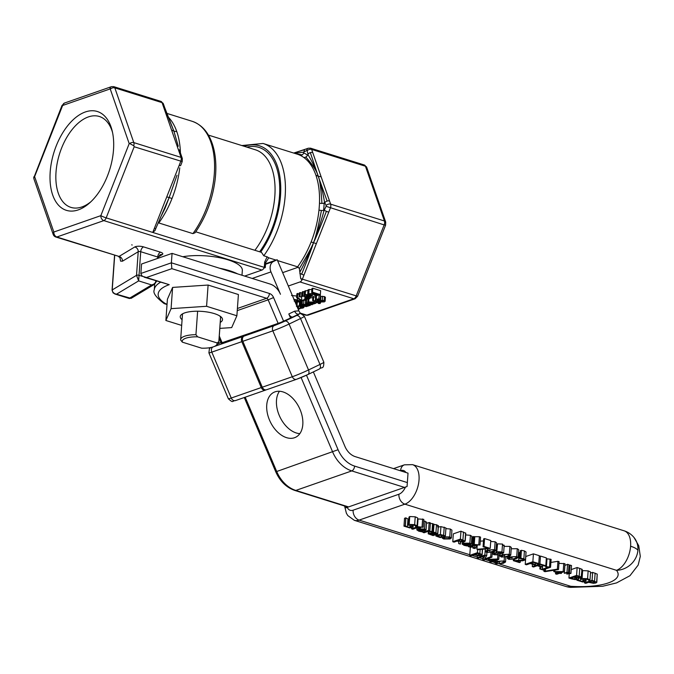 <?xml version="1.0" encoding="UTF-8"?>
<svg xmlns="http://www.w3.org/2000/svg" width="674" height="674" viewBox="0 0 674 674"><rect width="100%" height="100%" fill="white"/><g stroke="black" fill="none" stroke-linecap="round" stroke-linejoin="round"><path stroke-width="1.01" d="M329.544 201.004A3.328 2.191 160.9 0 0 327.134 201.071L318.229 176.293C320.672 183.151 322.77 191.77 324.523 202.158L326.132 205.519A3.328 2.191 -19.1 0 1 330.631 204.155L321.136 176.782L318.229 176.293L310.335 152.619A3.328 2.191 -19.1 0 1 312.736 152.56L311.649 149.417A4.162 2.342 -72.6 0 0 310.554 148.179L364.339 165.004A4.162 2.342 107.4 0 1 365.443 166.234A3.328 2.191 -19.1 0 1 366.715 167.337L385.697 222.075L385.595 225.167L357.591 296.299L355.122 298.767L308.128 315.154A3.328 2.536 -109.2 0 1 306.805 315.154A4.162 2.342 107.4 0 1 305.836 315.188L308.128 315.154M321.136 176.782L312.736 152.56M327.134 201.071A3.328 2.191 160.9 0 0 325.045 202.377M195.763 231.814L261.487 252.362L263.778 255.783A70.728 39.859 -72.6 0 0 285.431 187.987A70.728 39.859 -72.6 0 0 263.037 143.461L297.15 154.127A70.728 39.859 107.4 0 1 297.158 154.127A70.728 39.859 107.4 0 1 299.964 155.214A70.728 39.859 107.4 0 1 303.603 157.328A70.728 39.859 107.4 0 1 315.887 175.139L318.229 176.293C319.729 179.09 320.959 188.139 321.936 203.43A3.328 1.188 2.2 0 1 319.476 203.11A70.728 39.859 107.4 0 1 318.979 210.044A3.328 0.927 -174.1 0 0 321.431 210.465A3.328 0.927 -174.1 0 0 323.63 210.322A74.056 41.729 -72.6 0 0 324.143 203.059A3.328 1.188 2.2 0 1 321.936 203.43M324.143 203.059L324.523 202.158M315.887 175.139A70.728 39.859 107.4 0 1 319.476 203.11M294.243 153.217L303.494 152.189L306.737 150.538A0.834 0.472 107.4 0 1 307.15 150.782L308.128 154.885C312.509 162.198 315.879 169.334 318.229 176.293C317.168 171.71 313.039 165.29 305.836 157.025A3.328 2.704 125.2 0 0 307.521 155.13A74.056 41.729 -72.6 0 0 303.713 152.914A3.328 2.738 -65 0 1 302.154 154.885A3.328 2.738 -65 0 1 299.964 155.214M303.603 157.328A3.328 2.704 125.2 0 0 305.836 157.025M308.128 154.885L307.521 155.13M304.96 149.502A3.328 2.536 70.8 0 1 305.566 149.165L293.729 153.057L304.96 149.502A3.328 2.536 70.8 0 0 304.033 151.482M295.153 153.504L302.154 154.885M303.713 152.914L303.494 152.189M131.725 244.839L132.171 245.007M169.418 120.073L173.9 131.16L171.558 130.006L181.045 157.379A4.162 2.342 107.4 0 1 180.767 161.313L166.764 196.875L169.14 197.549L155.745 228.646L154.371 228.351L152.762 232.437L265.261 267.671L265.691 262.599L268.724 257.805L276.062 260.105M166.764 196.875L154.371 228.351M158.112 222.883L158.803 222.959A70.728 39.859 -72.6 0 0 172.013 198.518L169.14 197.549L177.001 175.24M179.158 165.4L180.531 165.703M172.013 198.518A70.728 39.859 -72.6 0 0 179.756 167.826M155.787 228.528L169.14 197.549L165.063 208.215L159.982 218.528M178.256 146.266L173.9 131.16L176.807 131.649A70.728 39.859 -72.6 0 0 168.096 116.88M180.421 152.99A70.728 39.859 -72.6 0 0 176.807 131.649M179.368 149.797L181.18 155.214M181.264 155.458A3.328 2.191 160.9 0 0 181.23 155.332L181.23 155.332A3.328 2.191 160.9 0 0 179.958 154.236M167.135 114.386L173.9 131.16L164.464 107.006A3.328 2.191 -19.1 0 0 164.422 106.888L164.422 106.888A3.328 2.191 -19.1 0 0 163.159 105.784L171.558 130.006M318.979 210.044A70.728 39.859 107.4 0 1 311.102 242.008L313.469 242.682C311.936 246.861 307.243 255.471 299.382 268.53L300.714 278.64L302.036 279.887A4.162 2.342 -72.6 0 0 302.34 279.213L303.949 275.127L299.829 273.425M311.102 242.008A70.728 39.859 107.4 0 1 297.605 266.837L299.382 268.53M326.132 205.519A0.834 0.472 107.4 0 1 326.073 206.311L323.882 210.996C321.675 219.968 315.887 236.928 313.469 242.682C315.499 238.091 318.153 227.349 321.431 210.465M323.882 210.996L323.63 210.322M303.949 275.127L316.35 243.651L313.469 242.682C315.339 239.262 319.644 228.806 326.401 211.316L328.743 212.175L330.353 208.089A4.162 2.342 -72.6 0 0 330.631 204.155L384.433 220.979A3.328 2.191 -19.1 0 1 385.697 222.075M324.464 210.398L326.401 211.316M316.35 243.651L328.743 212.175M299.913 272.043C304.387 264.006 311.304 248.546 313.469 242.682C312.525 246.406 308.574 256.937 301.615 274.267M220.263 322.391A21.197 6.757 -175.9 0 0 221.451 317.286A21.197 6.757 -175.9 0 0 199.285 311.253A21.197 6.757 -175.9 0 0 181.635 314.429A21.197 6.757 -175.9 0 0 182.09 319.653M182.881 313.654A19.142 6.1 -175.9 0 0 182.435 314.817L180.657 339.57A19.142 6.1 -175.9 0 0 180.674 340.025L182.359 342.156L201.644 348.188A17.473 5.569 4.1 0 0 215.916 345.56L217.576 344.271A19.142 6.1 -175.9 0 0 218.839 342.308A19.142 6.1 -175.9 0 0 218.814 341.853L216.91 342.864L197.625 336.84L195.94 334.7A19.142 6.1 -175.9 0 0 180.657 339.57M218.839 342.308L220.609 317.555A19.142 6.1 -175.9 0 0 220.592 317.1L219.657 315.895M181.668 325.424L165.88 320.487L171.078 308.65L206.581 306.291L236.886 315.769L231.688 327.598L219.834 328.39M236.886 315.769L238.402 294.53L208.106 285.051L206.581 306.291M171.078 308.65L172.603 287.41L208.106 285.051M165.88 320.487L167.405 299.239L172.603 287.41M220.592 317.1L218.814 341.853M197.625 311.219L195.94 334.7M290.427 317.799L288.801 313.974A4.162 2.688 -115.7 0 0 292.963 316.915L280.679 322.475L250.669 332.948L244.072 336.107A4.162 3.168 70.8 0 0 242.834 341.314L262.287 387.205A4.162 3.168 70.8 0 0 266.525 389.757A4.162 3.168 70.8 0 0 266.769 389.656M167.051 304.176L165.694 303.755A54.089 17.246 4.1 0 1 169.225 284.672L142.248 276.197L140.858 273.796L141.54 264.023L172.064 253.382L270.114 284.04A16.639 12.68 70.8 0 1 280.451 294.268L270.965 271.9A8.324 6.344 -109.2 0 1 273.459 261.504L277.183 259.709L265.607 263.745M263.778 255.783L267.115 256.828L264.663 262.102L264.292 267.317A4.162 2.342 107.4 0 1 263.989 267.982L265.261 267.671M300.663 313.781L298.86 310.857L294.622 311.177A4.162 2.688 -115.7 0 0 298.793 314.118L299.374 313.899C299.509 312.77 301.177 313.587 304.395 316.342A12.477 0.691 -23 0 1 300.537 318.549A4.162 2.688 -115.7 0 0 296.366 315.609L284.908 321.119A8.324 0.463 157 0 1 274.091 325.643L244.072 336.107M266.036 389.875L265.758 390.01A4.162 3.168 -109.2 0 1 265.505 390.111A4.162 3.168 -109.2 0 1 261.268 387.558L241.814 341.667A4.162 3.168 -109.2 0 1 243.061 336.469L249.692 333.411M298.86 310.857L277.183 259.709M221.173 343.024L249.65 333.301M264.663 262.102A3.328 1.062 4.1 0 1 265.691 262.599M313.359 371.913L344.945 446.424A16.639 12.68 -109.2 0 0 355.282 456.652L408.023 473.148L407.062 486.518L346.015 507.8L346.015 506.46M172.064 253.382L171.381 262.818L140.858 273.467M219.513 268.218A41.603 13.261 4.1 0 1 229.581 270.712A41.603 13.261 4.1 0 1 237.669 273.897M165.694 303.755L164.06 303.519C155.955 297.31 152.695 292.743 154.287 289.828L154.691 284.184M169.225 284.672L144.177 277.174M146.401 277.536L171.836 268.665L171.381 262.818L269.44 293.485A6.656 5.072 70.8 0 1 273.568 297.571L283.543 321.102M279.466 391.257A24.963 16.1 -115.7 0 0 279.255 415.428A24.963 16.1 -115.7 0 0 299.829 433.643M269.516 420.113A24.963 16.1 64.3 0 1 273.964 392.285A24.963 16.1 64.3 0 1 299.29 407.821A24.963 16.1 64.3 0 1 295.583 437.291A24.963 16.1 64.3 0 1 269.516 420.113M182.772 256.735A37.441 11.938 4.1 0 1 227.879 259.793A37.441 11.938 4.1 0 1 242.337 270.459L242 275.253M182.359 342.156A17.473 5.569 4.1 0 1 197.625 336.84M216.91 342.864A17.473 5.569 4.1 0 1 215.916 345.56M277.545 260.568L297.605 266.837M263.989 267.982A4.162 2.342 107.4 0 1 261.95 270.047L244.654 276.079M288.329 286.012L299.997 281.951A4.162 2.342 -72.6 0 0 302.036 279.887M298.296 267.199L282.667 272.65M267.131 256.811L268.724 257.805M118.607 256.642L119.964 257.653L120.595 261.141L122.483 261.192A4.162 3.589 59 0 0 119.028 256.44L55.883 237.029A4.162 2.342 -72.6 0 0 56.843 236.995A4.162 3.168 -109.2 0 1 53.844 232.033A4.162 2.738 160.9 0 0 53.195 234.426A4.162 4.162 0 0 0 55.849 237.021M122.483 261.192L138.212 251.731A4.162 3.589 59 0 0 134.758 246.979L119.028 256.44L56.843 236.995L103.838 220.609A4.162 3.168 -109.2 0 1 100.839 215.646L53.844 232.033L34.618 176.613A5.004 1.997 -178.7 0 0 34.172 176.874L33.793 178.475L53.195 234.426M261.95 270.047L103.838 220.609A4.162 2.342 -72.6 0 0 106.18 217.871A4.162 0.438 -158.5 0 1 100.839 215.646L129.197 143.638A5.004 1.272 -171.8 0 1 129.745 143.554L133.789 145.752A4.162 2.342 -72.6 0 0 133.814 142.61A3.328 2.191 160.9 0 0 129.745 143.554M155.745 228.646L155.121 230.39L152.762 232.437L106.18 217.871L134.185 146.747L133.789 145.752M50.196 171.946A51.78 29.176 -72.6 0 0 89.549 202.984A51.78 29.176 -72.6 0 0 112.145 130.714A51.78 29.176 -72.6 0 0 78.622 115.38A51.78 29.176 -72.6 0 0 50.196 171.946M90.897 201.745A47.618 26.834 107.4 0 1 70.922 207.381A47.618 26.834 107.4 0 1 56.018 172.089A47.618 26.834 107.4 0 1 99.339 116.484A47.618 26.834 107.4 0 1 112.55 132.508M114.732 293.923L116.56 294.167L138.642 280.889L139.038 275.304A1.668 0.531 -175.9 0 0 136.519 275.337L138.642 280.889L151.616 284.942L154.59 284.243L156.511 281.302A1.668 0.531 -175.9 0 0 156.671 281.092A1.668 0.531 -175.9 0 0 156.671 281.083L154.354 284.369M156.006 280.873L155.146 282.92L153.773 284.192L151.616 284.942L129.526 298.22L131.11 298.363L114.58 293.653L112.785 292.078L112.221 289.938A1.668 0.531 -175.9 0 0 112.061 290.149L113.072 292.853L115.203 294.066M309.358 304.277L308.81 305.204L309.838 305.524L310.647 304.682L312.298 304.69L306.392 302.837L305.617 303.106L309.813 304.421L309.307 305.052L309.813 304.421M310.183 305.423L310.647 304.682M308.844 305.187L308.919 304.142L308.81 305.204M306.392 302.837L306.678 298.911L305.903 299.172L305.617 303.106M312.348 304.025L312.298 304.69M306.678 298.911L307.866 299.281M308.886 302.626L313.199 302.356L310.023 303.46L313.098 304.084L315.82 303.249L314.05 302.104L308.684 301.952L307.622 302.651L308.759 302.879M310.124 302.07L310.023 303.46M313.048 302.912L312.989 303.713L311.54 303.435L313.958 302.592L314.758 303.089L312.989 303.713M310.217 297.731L312.837 297.807M307.622 302.651L308.271 298.371M314.758 303.089L314.311 303.553L314.37 302.761M298.296 309.518L300.099 308.507L297.369 307.327M297.571 307.875L298.582 309.012L298.127 309.13M299.012 308.684L298.582 309.012M295.397 302.693L296.366 303.182M320.74 301.977L324.312 301.893L325.138 301.177L324.118 300.469L317.176 300.452L317.218 299.568L320.184 299.214L318.869 298.801L316.258 299.307L315.373 300.09L316.494 300.806L323.377 300.798L323.352 301.623L320.74 301.977L320.824 300.789M320.386 296.459L324.396 296.535L325.424 297.318L325.146 301.253M322.576 296.231L322.298 300.166M320.875 296.366L320.597 300.301M317.235 299.568L317.176 300.452L317.218 299.568M319.392 294.942L320.47 295.279L320.184 299.214M319.139 295.027L318.869 298.801M316.536 295.372L315.651 296.038L315.373 300.09M323.377 300.798L323.352 301.623L323.41 300.815M320.883 300.781L320.799 301.952M313.359 294.108L314.396 295.271L316.814 295.566L320.352 294.605L312.483 292.145L311.674 292.423L314.809 293.409L307.757 293.788L313.208 294.1M315.162 294.951L314.269 294.437L315.676 293.679L318.642 294.605L315.162 294.951L315.247 293.83M314.278 294.294L314.969 293.931M308.81 293.426L309.096 289.491L308.043 289.854L307.757 293.788M313.916 293.131L313.873 293.729M309.096 289.491L311.868 289.66M316.679 293.99L316.595 295.136M312.483 292.145L312.761 288.211L311.952 288.489L311.674 292.423M312.761 288.211L320.639 290.671L320.352 294.605M318.549 301.101L318.49 301.986L313.402 300.393L312.635 300.663L317.715 302.255L316.46 302.693L318.76 302.567L319.164 303.283L318.339 303.477L320.142 303.519L320.824 302.003M312.635 300.663L312.913 296.728L315.575 297.057M313.688 296.459L313.402 300.393M316.519 301.885L316.46 302.693M318.76 302.567L319.164 303.283L319.206 302.719M318.448 302.542L318.381 303.469M318.406 302.559L318.339 303.477M320.142 303.519L319.308 302.247L319.83 302.062L318.49 301.986M319.906 300.966L319.83 302.062M319.055 301.076L319.004 301.809M311.607 296.467L312.281 295.667L310.571 294.74L305.212 294.589L304.142 295.288L309.72 294.993L306.552 296.097L311.607 296.467M308.06 296.071L310.478 295.229L311.287 295.734L309.509 296.349L308.06 296.071M311.287 295.734L310.832 296.198L310.891 295.406M308.01 290.309L304.429 291.362L304.142 295.288M309.568 295.549L309.509 296.349M306.645 294.715L306.552 296.097M308.195 303.915L308.085 305.398L307.091 306.013L304.699 306.004L306.291 305.145L306.493 303.384M308.153 303.898L308.043 305.415M306.291 305.145L303.645 304.033L300.04 305.052L306.148 306.636L309.105 305.718L308.085 305.398M303.923 300.099L305.811 300.427M303.907 300.343L303.645 304.033M303.907 305.752L302.264 305.238L302.778 304.597L304.673 304.614L305.036 305.196L303.907 305.752L303.999 304.471M302.289 304.96L302.778 304.597M301.75 301.025L301.438 304.985L301.716 301.042L301.093 300.848L300.815 304.783M300.04 305.052L300.326 301.118L301.093 300.848M309.577 298.633L308.743 297.352L309.265 297.175L302.062 295.776L307.15 297.369L305.895 297.798L306.721 298.06L308.195 297.681L308.599 298.397L307.774 298.59L308.684 298.877L310.183 298.178L310.293 296.72M308.195 297.681L308.599 298.397L308.633 297.832M307.967 296.501L307.925 297.099M309.299 296.703L309.265 297.175M307.841 297.672L307.774 298.59M307.883 297.655L307.816 298.582M305.954 296.99L305.895 297.798M302.837 295.507L303.115 291.572L302.348 291.842L302.062 295.776M303.115 291.572L304.387 291.968M297.226 306.99L297.883 306.291L301.421 306.518L302.323 307.681L300.259 307.934L301.379 308.288L303.182 307.959L303.915 307.167L299.307 305.726L296.408 306.333M302.761 307.336L302.323 307.681L302.382 306.906M301.371 306.502L301.27 307.875M300.419 306.266L300.301 307.925M300.377 306.257L300.259 307.934M304.033 306.308L303.966 307.344L303.982 306.291M296.257 304.707L296.4 302.71L297.285 302.095M296.686 302.399L296.484 305.246M297.301 306.729L297.883 306.291M297.495 297.369L296.627 297.672L301.851 301.059L305.726 299.703L304.8 299.416L301.649 300.511L297.495 297.369L297.773 293.434L299.214 294.521M305.92 296.981L305.726 299.703M297.773 293.434L296.905 293.738L296.627 297.672M301.581 296.316L301.649 300.511M305.002 296.695L304.8 299.416M301.935 296.585L303.216 296.139M299.045 296.83L301.531 296.956L299.045 296.83L299.332 292.895L300.309 292.55L301.817 293.022L301.531 296.956M300.309 292.55L300.031 296.484M295.06 301.876L299.416 302.011L300.166 300.309M299.416 302.011C300.789 301.573 300.073 300.916 297.268 300.048L293.957 299.273M293.856 299.669L298.624 301.16L298.54 301.741L296.83 301.792L294.201 301.118M298.624 301.16L298.54 301.741M291.505 295.515L297.554 296.113M192.924 233.625L195.089 232.766C205.797 217.331 212.462 199.774 215.073 180.101C216.43 168.862 216.034 158.592 213.885 149.299C210.296 134.446 203.059 125.12 192.183 121.303A70.728 39.859 107.4 0 1 214.576 165.829A70.728 39.859 107.4 0 1 192.924 233.625L158.803 222.959M308.237 153.925A3.328 2.191 -19.1 0 1 310.335 152.619M469.761 555.351L471.067 555.755L473.915 554.761L478.759 555.755L481.312 555.435L481.961 554.432L477.394 552.688L469.761 555.351L470.326 547.482L472.946 546.563M590.491 573.127L592.648 572.378L597.223 574.122L596.827 582.361L592.084 580.238L584.459 582.9L585.765 583.313L588.604 582.319L593.449 583.313L596.01 582.985L596.659 581.982L597.223 574.122M581.915 571.282L582.656 570.6L588.141 570.878L590.576 571.965L590.011 579.834L587.585 578.739L582.092 578.469L581.35 579.151L583.735 580.567L583.777 581.359L580.306 581.114L578.166 579.792L576.893 580.23L582.791 582.016L586.026 581.165L583.65 579.674L583.558 578.856L586.793 579.076L588.798 580.255L590.011 579.834M571.215 569.589L577.138 567.525L582.024 569.252L581.628 570.069M564.332 573.296L564.896 565.435L567.575 564.307L569.016 564.761L568.452 572.63L567.011 572.175L564.332 573.296L568.452 572.63M568.957 565.545L570.061 565.09L571.51 565.537L570.945 573.406L569.496 572.951L566.817 574.08L570.945 573.406M550.894 562.428L557.937 561.299L559.075 561.653L558.51 569.513L557.373 569.159L543.91 571.325L545.03 571.67L558.51 569.513M558.948 563.338L564.981 563.725L564.416 571.586L553.792 571.577L558.139 572.942L555.511 573.852L556.783 574.248L559.403 573.338L561.4 573.414L560.229 573.052L564.416 571.586M539.251 556.488L540.481 556.058L546.361 557.904L545.797 565.764L539.916 563.927L532.283 566.59L533.589 566.994L537.262 565.713L541.652 567.087L542.553 566.775L538.164 565.402L540.321 564.652L544.895 566.084L545.797 565.764M545.729 566.893L546.294 559.024L546.993 558.788L551.113 559.369L550.548 567.238L546.429 566.649L545.729 566.893L547.515 567.457L542.401 569.235L539.832 568.949L544.634 570.448L545.418 570.179L543.674 569.631L550.548 567.238M519.789 558.552L520.353 550.683L521.44 550.304L524.414 550.936L526.049 551.981L525.484 559.85L523.858 558.797L520.876 558.173L519.789 558.552L522.872 559.075L523.765 559.563L523.294 560.052L513.335 560.667L519.401 562.563L520.286 562.251L515.458 560.743L522.653 560.819L525.484 559.85M518.5 552.511L520.218 552.528M525.223 564.382L525.787 556.513L533.42 553.851L539.31 555.696L538.745 563.557L532.856 561.72L525.223 564.382L526.537 564.787L530.211 563.506L534.592 564.879L535.493 564.568L531.112 563.194L533.26 562.445L537.835 563.877L538.745 563.557M511.212 548.771L517.278 548.703L518.702 549.681L518.138 557.541L516.722 556.572L509.595 556.977L507.337 558.367L508.769 559.344L515.888 558.94L518.138 557.541M496.401 544.811L496.89 544.853M497.286 544.887L497.547 543.851L502.526 544.078L503.537 545.679M504.101 546.387L509.898 546.395L511.313 547.372L510.749 555.233L509.333 554.264L502.206 554.668L499.956 556.058L501.389 557.036L508.508 556.631L510.749 555.233M490.714 541.483L495.129 541.778L496.544 542.747L495.98 550.616L494.564 549.647L487.437 550.043L485.187 551.442L486.62 552.419L493.739 552.014L495.98 550.616M483.081 546.749L483.646 538.88L484.539 538.568L490.79 540.523L490.225 548.392L483.983 546.437L483.081 546.749L488.161 548.341L476.931 549.276L478.329 549.714L490.225 548.392M480.276 541.18L483.502 540.91M471.842 537.692L472.929 537.304M472.407 544.609L472.971 536.74L479.382 536.698L480.562 537.127L479.998 544.996L473.207 544.331L472.407 544.609L473.249 544.87L468.32 546.589L469.559 546.976L474.488 545.258L476.51 545.889L477.302 545.611L475.44 544.895L479.998 544.996M437.755 527.102L440.939 526.621L445.944 527.969L445.379 535.83L440.375 534.49L437.199 534.971L435.909 536.049L440.291 537.608L441.369 537.229L437.468 536.1L438.479 535.367L442.784 535.282L444.301 536.209L445.379 535.83M465.667 534.912L470.418 535.308L471.901 536.445M432.438 532.317L433.003 524.448L436.499 524.717L438.386 525.779L437.822 533.648L433.424 531.971L432.438 532.317L436.179 533.353L435.631 533.875L431.899 532.999L428.883 533.159L428.226 533.816L433.104 535.577L437.022 534.212L437.738 533.429L438.302 525.56L437.586 526.343M452.768 541.727L453.332 533.859L460.957 531.196L465.785 533.286L465.22 541.155L460.393 539.065L452.768 541.727L454.074 542.132L457.107 541.07L458.606 541.542L458.682 543.573L460.384 544.103L460.199 541.854L464.479 541.711L465.035 540.775L465.599 532.915M417.585 518.896L423.811 519.384L423.255 527.253L416.456 526.579L415.656 526.857L416.498 527.119L411.57 528.837L412.808 529.233L417.737 527.515L419.759 528.146L420.559 527.868L418.689 527.152L423.255 527.253M445.902 528.618L450.325 529.023L451.934 530.152L451.369 538.021L449.76 536.892L443.433 536.908L442.102 537.962L443.711 538.998L450.03 538.973L451.369 538.021M403.97 526.167L409.868 527.944L413.103 527.102L410.736 525.602L410.635 524.785L413.87 525.004L415.883 526.183L417.096 525.762L414.662 524.675L409.169 524.397L408.427 525.08L410.811 526.495L410.854 527.287L407.391 527.043L405.243 525.72L403.97 526.167L404.535 518.298L405.807 517.851L408.815 519.41M417.096 525.762L417.661 517.893L415.226 516.806L409.733 516.528L408.983 517.11L408.427 525.08M426.524 523.428L429.161 522.51L430.4 522.898L429.835 530.767L428.597 530.379L422.868 532.376L424.115 532.763L428.175 531.348L431.478 531.963L432.481 531.609L428.984 531.061L429.835 530.767M429.549 523.201L433.045 523.749L432.481 531.609M423.71 520.808L426.583 522.274M485.027 555.772L482.803 559.42L484.269 559.883L491.902 557.221L490.68 556.842L484.64 558.948L486.712 555.603L484.859 555.022L477.226 557.684L478.447 558.064L485.027 555.772M490.975 552.714L490.68 556.842M492.239 552.461L491.902 557.221M483.014 556.471L482.803 559.42M477.369 555.646L477.226 557.684M485.28 549.116L484.859 555.022M486.94 552.511L486.712 555.603M424.536 529.006L418.065 528.997L416.827 529.899L418.824 531.196L421.823 531.811L422.876 531.449L418.386 530.152L419.262 529.419L424.376 531.019L426.035 529.89L424.536 529.006L425.1 521.137M426.617 522.156L426.052 530.017L426.6 522.03M424.62 529.848L423.895 530.379L419.995 529.166L421.747 528.955L424.62 529.874M423.971 529.36L423.895 530.379M422.868 530.548L422.809 531.424M421.503 530.118L421.418 531.281M422.943 530.573L422.876 531.449M429.161 522.51L428.597 530.379M422.994 530.59L422.868 532.376M410.795 524.743L410.736 525.602L410.635 524.785M410.811 526.495L410.854 527.287L410.913 526.546M405.807 517.851L405.243 525.72M405.908 517.885L405.344 525.745M408.992 517.211L408.444 524.878M448.935 537.178L449.878 537.835L448.749 538.577L444.545 538.711L443.61 538.054L444.722 537.313L448.935 537.178M415.715 526.049L415.656 526.857M416.498 525.964L416.456 526.579M417.855 518.98L417.29 526.841M420.618 526.975L420.559 527.868M411.637 527.835L411.57 528.837M460.957 531.196L460.393 539.065M463.426 540.767L461.277 541.559L457.958 540.775L460.822 539.781L463.426 540.767L463.038 541.315L463.097 540.54M460.536 541.904L460.384 544.103M461.395 539.958L461.277 541.559M436.179 533.353L435.817 533.808L435.859 533.159M428.378 531.356L428.226 533.816M433.272 534.693L430.635 534.322L430.231 533.538L434.865 534.145L433.272 534.693L433.34 533.741M433.989 524.102L433.424 531.971M428.403 531.356L428.243 533.597M431.992 531.786L431.899 532.999M435.682 533.092L435.631 533.875M466.737 545.451L463.695 544.221L464.58 543.589L469.694 545.19L471.362 544.061L469.854 543.177L463.392 543.168L462.145 544.07L464.142 545.367L467.149 545.991L468.194 545.62L466.737 545.451L466.821 544.289M471.935 536.327L471.37 544.188L471.918 536.201M469.289 543.53L469.214 544.55L465.321 543.337L467.065 543.126L469.946 544.044M469.946 544.019L469.214 544.55M468.261 544.744L468.194 545.62M468.186 544.718L468.127 545.595M435.985 534.575L435.909 536.049M441.453 535.03L441.301 537.212M441.529 535.03L441.369 537.229M468.447 544.794L468.32 546.589M477.369 544.718L477.302 545.611M474.606 536.723L474.041 544.592M473.771 536.462L473.207 544.331M474.302 547.49L472.845 548.004L474.429 548.493L475.886 547.987L474.302 547.49L474.462 545.266M473.005 545.771L472.845 548.004M476.046 545.746L475.886 547.987M484.539 538.568L483.983 546.437M477.192 545.654L476.931 549.276M489.72 552.292L487.462 552.116L486.813 551.374L488.776 550.464L491.447 549.765L493.713 549.942L494.371 550.666L489.72 552.292L489.88 550.11M507.168 556.21L504.489 556.909L502.231 556.741L501.582 555.991L506.216 554.382L508.482 554.559L509.14 555.283L507.168 556.21M493.056 552.924L492.281 553.758L493.983 554.727L499.493 554.929L500.192 554.399L499.645 553.716L503.63 553.025L501.962 551.947L496.982 551.72L496.721 552.756L493.056 552.924L493.107 552.217M492.323 552.444L492.281 553.758M497.547 543.851L496.721 552.756M501.726 552.41L501.675 553.143L499.164 553.371L498.255 552.773L498.423 552.09L502.105 552.806M498.297 552.141L498.255 552.773L498.423 552.09M498.094 553.649L498.035 554.534L494.758 554.466L494.463 553.32L497.218 553.101L498.187 553.716L498.035 554.534L498.187 553.716M493.848 553.792L494.463 553.32M499.266 551.939L499.164 553.371M514.548 558.519L511.878 559.218L509.62 559.049L508.963 558.299L513.596 556.69L515.871 556.867L516.52 557.592L514.548 558.519M533.42 553.851L532.856 561.72M535.594 563.178L535.493 564.568M521.44 550.304L520.876 558.173M523.765 559.563L523.294 560.052L523.353 559.26M514.481 559.369L514.414 560.288M513.411 559.597L513.335 560.667M520.387 560.869L520.286 562.251M550.085 559.049L549.529 566.918M545.502 568.991L545.418 570.179M540.009 566.573L539.832 568.949M540.75 566.809L540.615 568.679M542.68 565.385L542.401 569.235M546.993 558.788L546.429 566.649M532.452 564.214L532.283 566.59M542.654 565.385L542.553 566.775M540.481 556.058L539.916 563.927M558.957 572.647L555.646 571.619L561.939 571.611L558.957 572.647L559.032 571.611M563.767 563.346L563.203 571.207M561.459 572.622L561.4 573.414M555.637 572.159L555.511 573.852M553.885 570.255L553.792 571.577M554.946 570.086L554.862 571.207M557.937 561.299L557.373 569.159M543.985 570.246L543.91 571.325M566.893 573.077L566.817 574.08M570.061 565.09L569.496 572.951M567.575 564.307L567.011 572.175M571.771 578.932L575.217 579.606L577.963 579.32L578.705 578.755L578.022 578.081L581.072 577.93L581.46 577.121L576.573 575.394L568.94 578.048L571.771 578.932M581.072 577.93L582.024 569.252M576.615 578.056L576.556 578.907L574.737 579.076L571.114 578.157L573.936 577.171L576.944 578.25L576.556 578.907L576.944 578.25M579.606 576.961L579.564 577.559L578.031 577.728L574.787 576.877L577.02 576.101L579.859 577.121L579.564 577.559L579.859 577.121M574.846 577.458L574.737 579.076M569.244 573.894L568.94 578.048M577.138 567.525L576.573 575.394M581.426 577.778L581.35 579.151M581.443 577.761L581.359 578.949M583.735 580.567L583.777 581.359L583.827 580.617M578.309 579.177L578.258 579.817M578.208 579.227L578.166 579.792M576.936 579.556L576.893 580.23M583.718 578.814L583.65 579.674L583.558 578.856M594.679 581.687L594.611 582.572L592.918 582.791L589.472 582.016L592.513 580.954L595.066 581.948L594.611 582.572L595.066 581.948M593.044 581.123L592.918 582.791M592.648 572.378L592.084 580.238M584.526 581.915L584.459 582.9M497.564 558.99L488.153 559.361L492.492 560.726L489.872 561.636L491.144 562.032L493.764 561.122L495.761 561.198L494.59 560.835L498.777 559.369L497.564 558.99L497.833 555.207M489.29 558.131L489.223 558.99M488.212 558.51L488.153 559.361M489.998 559.942L489.872 561.636M496.3 559.395L493.317 560.431L490.006 559.403L496.3 559.395M493.393 559.395L493.317 560.431M495.82 560.406L495.761 561.198M499.08 555.047L498.777 559.369M482.525 549.352L482.129 554.803L482.323 549.369M479.981 554.138L479.922 555.014L478.228 555.241L474.782 554.466L477.824 553.405L480.368 554.39L479.922 555.014L480.368 554.39M478.346 553.565L478.228 555.241M477.622 549.495L477.394 552.688M503.31 563.312L505.525 562.032L504.135 560.945L497.008 561.349L494.758 562.739L496.19 563.717L503.31 563.312M501.97 562.891L499.291 563.599L497.033 563.422L496.384 562.672L501.018 561.063L503.284 561.24L503.941 561.973L501.97 562.891M637.899 550.178A20.801 6.63 -175.9 0 0 630.603 546.218A20.801 11.719 107.4 0 1 616.474 570.314A20.801 18.889 -39.1 0 0 637.899 550.178A20.801 18.889 -39.1 0 0 634.04 537.54A20.801 20.801 0 0 0 624.09 530.8A20.801 11.719 107.4 0 1 630.603 546.218M405.554 486.931A12.477 7.035 107.4 0 1 398.898 494.236A8.324 6.344 70.8 0 0 404.897 504.16L616.474 570.314A46.809 14.921 4.1 0 1 570.693 586.279A20.801 11.719 107.4 0 1 565.89 586.473A20.801 20.801 0 0 0 570.659 587.366L570.693 586.279L499.779 564.104M171.836 268.665L266.609 298.304L237.408 308.49M273.459 261.504L265.573 264.25M252.211 278.446L270.965 271.9M294.622 311.177L288.801 313.974M292.963 316.915L298.793 314.118A8.324 0.463 157 0 1 296.366 315.609M261.268 387.558L231.258 398.031A4.162 3.168 70.8 0 0 235.487 400.583A4.162 3.168 70.8 0 0 235.74 400.474M212.967 346.967A4.162 3.168 -109.2 0 0 211.796 352.131L231.258 398.031A12.477 0.691 157 0 1 228.36 398.772L208.906 352.873A12.477 0.691 -23 0 0 211.796 352.131L241.814 341.667M266.525 389.757L296.535 379.293L307.782 374.592A4.162 2.688 64.3 0 1 307.605 374.66A8.324 0.463 -23 0 1 296.787 379.192A4.162 3.168 70.8 0 1 296.535 379.293A4.162 3.168 70.8 0 1 292.297 376.741A12.477 0.691 157 0 0 308.524 369.95L289.07 324.059L300.537 318.549L319.99 364.449L308.524 369.95A4.162 2.688 64.3 0 1 307.782 374.592L319.249 369.082C321.591 366.521 323.764 370.051 323.849 362.233A12.477 0.691 157 0 1 319.99 364.449A4.162 2.688 64.3 0 1 319.249 369.082A4.162 2.688 64.3 0 1 319.063 369.158M242.834 341.314L272.844 330.85L292.297 376.741L262.287 387.205M274.091 325.643A4.162 3.168 -109.2 0 0 272.844 330.85A12.477 0.691 -23 0 0 289.07 324.059A4.162 2.688 -115.7 0 0 284.908 321.119M218.056 343.85L220.937 342.468L218.081 343.833M212.655 347.059A8.324 0.463 157 0 1 211.147 347.447M243.061 336.469L214.062 346.571M407.18 482.533L354.608 466.096A26.623 20.296 -109.2 0 1 338.07 449.726L306.476 375.199M301.101 377.533L332.661 451.993A30.785 23.464 70.8 0 0 351.777 470.915L404.349 487.353M354.608 466.096A4.162 2.342 -72.6 0 1 351.777 470.915L295.819 490.428A4.162 2.342 107.4 0 1 294.858 490.461L347.885 507.042M348.391 506.865L295.819 490.428A30.785 23.464 -109.2 0 1 276.702 471.505L275.733 471.749C279.971 481.27 286.34 487.504 294.858 490.461M338.07 449.726L276.702 471.505L245.201 397.197M222.176 342.881L219.286 336.048M160.488 282.28A58.25 18.569 -175.9 0 0 154.287 289.828M273.568 297.571L268.159 299.837A2.494 1.904 -109.2 0 0 266.609 298.304A4.162 2.342 -72.6 0 0 269.44 293.485M237.248 310.613L268.159 299.837L278.135 323.368M300.714 278.64L357.591 296.299M179.705 150.833L182.317 158.474A3.328 2.191 -19.1 0 0 181.045 157.379L133.814 142.61L114.824 87.873A4.162 2.342 -72.6 0 0 113.729 86.634L111.446 86.676L64.451 103.063L61.983 105.532L34.172 176.874M34.618 176.613L62.455 105.928A0.834 0.472 107.4 0 1 62.926 105.38L109.913 88.993A0.834 0.472 107.4 0 1 110.325 89.238L129.197 143.638M61.983 105.532L62.455 105.928M113.721 86.634L160.96 101.403A4.162 2.342 107.4 0 1 162.063 102.642L114.824 87.873A3.328 2.191 160.9 0 0 110.325 89.238M142.526 276.399L139.038 275.304L140.723 251.705L157.724 257.021A4.162 2.342 107.4 0 1 160.547 252.202L143.554 246.886A4.162 2.342 107.4 0 0 140.723 251.705A1.668 0.531 4.1 0 0 138.212 251.731L136.519 275.337L112.221 289.938L114.698 255.421M314.118 301.126L314.05 302.104M308.911 298.826L308.684 301.952M308.245 298.742L307.984 302.306M298.464 306.156L298.363 307.597M324.396 296.535L324.118 300.469M319.223 299.248L319.131 300.57M316.519 295.574L316.258 299.307M315.659 296.156L315.39 299.854M317.867 294.361L317.833 294.883M304.791 291.008L304.513 294.942M305.491 290.654L305.212 294.589M310.63 293.948L310.571 294.74M307.268 303.62L307.091 306.013M306.164 305.28L306.097 306.232M305.684 300.385L305.398 304.319M302.373 300.874L302.137 304.218M302.247 305.743L302.213 306.24M299.576 301.952L299.307 305.726M297.276 302.238L297.007 306.021M297.394 298.253L297.268 300.048M296.922 300.494L296.83 301.792M299.997 281.951L353.799 298.767L306.805 315.154L300.124 313.065M143.554 246.886A5.822 1.854 -175.9 0 0 134.758 246.979M157.623 258.412L157.724 257.021A1.668 0.531 4.1 0 1 158.365 257.493L159.797 254.957A4.162 3.589 -121 0 1 162.223 254.587A5.822 1.854 -175.9 0 0 160.547 252.202M158.474 256.845L162.223 254.587M244.241 146.3A67.4 37.98 107.4 0 1 279.845 176.394A67.4 37.98 107.4 0 1 260.661 252.101M259.625 251.781A65.732 37.045 -72.6 0 0 279.162 179.495A65.732 37.045 -72.6 0 0 246.827 147.109M208.409 135.095L255.311 149.763A62.404 35.166 107.4 0 1 275.068 189.958A62.404 35.166 107.4 0 1 254.89 250.298M134.185 146.747L182.216 161.575L180.607 165.661M163.159 105.784L162.063 102.642A3.328 2.191 -19.1 0 1 163.335 103.745L166.503 112.701M307.15 150.782A3.328 2.191 -19.1 0 1 311.649 149.417L365.443 166.234L384.433 220.979A4.162 2.342 107.4 0 1 384.146 224.914L385.595 225.175M326.073 206.311L384.146 224.914L356.142 296.038A4.162 2.342 107.4 0 1 353.799 298.767A3.328 2.536 70.8 0 0 355.147 298.759M111.412 86.685A3.328 2.536 70.8 0 0 109.913 88.993M64.451 103.063A3.328 2.536 70.8 0 0 62.926 105.38M306.737 150.538A3.328 2.536 -109.2 0 1 308.262 148.221L310.546 148.179M344.574 506.006L346.377 513.209L347.792 515.568L354.313 520.311A20.801 11.719 -72.6 0 0 359.107 520.117A8.324 6.344 -109.2 0 1 353.117 510.201A12.477 7.035 107.4 0 1 347.194 507.278M400.314 470.738L400.592 470.637A8.324 6.344 -109.2 0 1 404.408 464.833L393.549 468.624M469.803 554.736L359.107 520.117L404.897 504.16A20.801 11.719 -72.6 0 0 418.495 484.016A20.801 11.719 -72.6 0 0 412.513 464.639L404.408 464.833M400.592 470.637A12.477 7.035 107.4 0 1 405.933 472.491M398.898 494.236L353.117 510.201M494.767 562.537L492.087 561.703M489.922 561.021L485.213 559.555M482.845 558.813L479.391 557.735M477.268 557.069L472.019 555.427M418.166 527.641L418.065 528.997M419.742 529.57L419.649 530.901M432.573 523.58L432.009 531.449M412.471 524.701L412.353 526.377M407.955 519.174L407.391 527.043M409.733 516.528L409.169 524.397M415.226 516.806L414.662 524.675M450.325 529.023L449.76 536.892M443.526 535.603L443.433 536.908M448.85 537.153L448.749 538.577M444.638 537.338L444.545 538.711M418.048 518.913L417.484 526.782M422.632 518.955L422.067 526.824M463.493 531.988L462.928 539.857M459.163 540.363L459.104 541.138M430.703 533.429L430.635 534.322M436.499 524.717L435.943 532.586M429.009 531.398L428.883 533.159M465.06 543.741L464.967 545.072M470.418 535.308L469.854 543.177M463.476 541.947L463.392 543.168M438.58 535.333L438.479 536.782M437.257 534.12L437.199 534.971M440.939 526.621L440.375 534.49M444.208 527.135L443.644 534.996M479.382 536.698L478.818 544.567M474.799 536.656L474.235 544.525M487.555 550.928L487.462 552.116M487.521 548.922L487.437 550.043M495.129 541.778L494.564 549.647M509.898 546.395L509.333 554.264M502.273 553.708L502.206 554.668M504.649 554.727L504.489 556.909M502.324 555.553L502.231 556.741M494.851 553.211L494.758 554.466M502.526 544.078L501.962 551.947M517.278 548.703L516.722 556.572M509.654 556.176L509.595 556.977M512.029 557.036L511.878 559.218M509.704 557.861L509.62 559.049M519.191 552.52L518.635 560.389M524.414 550.936L523.858 558.797M576.337 576.337L576.27 577.34M578.124 576.447L578.031 577.728M572.226 577.77L572.175 578.494M579.75 568.342L579.185 576.203M588.141 570.878L587.585 578.739M582.656 570.6L582.092 578.469M580.525 578.073L580.306 581.114M585.386 578.772L585.268 580.449M590.407 581.687L590.365 582.294M595.125 573.144L594.561 581.013M475.718 554.138L475.676 554.744M480.141 549.563L479.863 553.464M504.388 557.457L504.135 560.945M497.109 559.951L497.008 561.349M499.451 561.408L499.291 563.599M497.126 562.234L497.033 563.422M265.505 390.111L235.487 400.583C231.915 400.701 233.667 403.6 228.36 398.772M323.849 362.233L304.395 316.342M210.676 347.548L209.412 348.719L208.906 352.873M275.733 471.749L244.274 397.517M221.249 343.201L219.134 338.213M167.026 304.513L164.498 303.721M33.978 176.655L33.7 177.658M114.984 294.016L129.509 298.557M131.11 298.363L154.59 284.243M114.555 255.379L112.061 290.149M315.82 303.249L315.929 301.699M300.157 308.717L300.334 306.249M312.34 295.886L312.475 294.058M301.447 304.783L301.725 300.848M295.591 303.047L295.667 302.011M158.365 257.493L158.314 258.176M241.848 145.55L263.037 143.461M166.739 113.35L192.183 121.303M182.317 158.474L182.216 161.575M160.96 101.403L163.335 103.737M364.339 165.004L366.715 167.329M300.452 313.503L305.844 315.196M305.566 149.165L308.262 148.221M354.313 520.311L565.89 586.473M416.827 529.899L416.979 527.776M413.103 527.102L413.272 524.844M442.102 537.877L442.296 535.156M462.145 544.07L462.297 542.031M485.187 551.442L485.356 549.108M499.956 556.058L500.057 554.635M500.192 554.399L500.243 553.767M496.359 552.191L496.923 544.322M503.63 553.025L504.194 545.165M507.337 558.367L507.438 556.968M578.705 578.755L578.747 578.14M581.696 577.475L582.252 569.606M586.026 581.165L586.186 578.915M505.551 561.922L505.888 557.314M494.758 562.739L494.851 561.459M624.09 530.8L412.513 464.639M570.659 587.366L602.649 586.27L616.575 582.9L629.971 575.697L638.177 565.056L640.3 556.353L638.75 545.746L634.04 537.54"/></g></svg>
